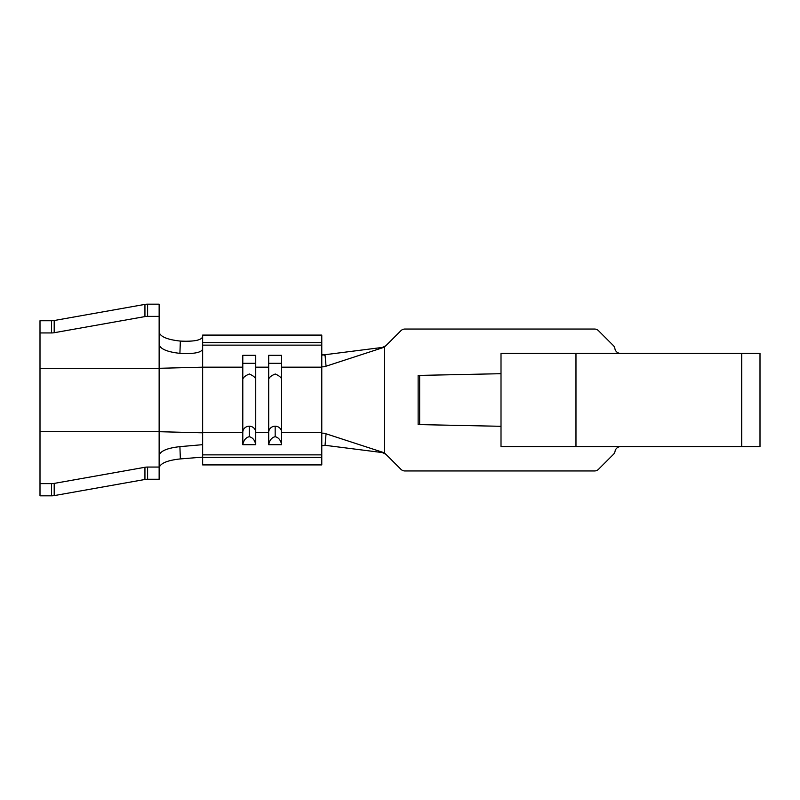 <?xml version="1.0" encoding="UTF-8"?>
<svg xmlns="http://www.w3.org/2000/svg" width="800" height="800" viewBox="0 0 800 800"><rect width="100%" height="100%" fill="white"/><g stroke="black" fill="none" stroke-linecap="round" stroke-linejoin="round"><path stroke-width="1.2" d="M268.69 379.18L268.69 355.33L281.64 355.33L281.64 444.69L268.69 444.69C269.56 440.2 271.72 437.54 275.17 436.7L275.17 426.19A6.47 6.23 180 0 0 268.69 432.42L268.69 379.18C269.22 377.3 271.4 375.57 275.24 374.01C278.94 375.6 281.08 377.32 281.64 379.18M321.78 342.63L202.65 342.63L202.65 335.08L321.78 335.08L321.78 367.18L281.64 367.18M321.78 345.13L202.65 345.13L202.65 349.16C201.22 352.68 193.64 354.08 179.91 353.36C167.24 351.94 160.31 349.01 159.14 344.56L159.14 316.37L147.6 316.37A5.7 1.92 180 0 0 144.94 316.59L144.94 304.39L54.2 320.52A5.7 1.92 0 0 1 51.54 320.74L40 320.74L40 332.94L51.54 332.94A5.7 1.92 180 0 0 54.2 332.72L144.94 316.59M242.79 367.18L202.65 367.18L202.65 349.16M321.78 367.18L321.78 432.41L281.64 432.42A6.47 6.23 180 0 0 275.17 426.19A6.47 6.23 180 0 0 268.69 432.41L255.74 432.41A6.47 6.23 180 0 0 249.27 426.19L249.27 426.19A6.47 6.23 180 0 0 242.79 432.41L242.79 355.33L255.74 355.33L255.74 444.69C254.87 440.2 252.71 437.54 249.27 436.7C245.82 437.54 243.66 440.2 242.79 444.69L255.74 444.69M268.69 367.18L255.74 367.18M242.79 379.18C243.32 377.3 245.5 375.57 249.34 374.01C253.04 375.6 255.18 377.32 255.74 379.18M249.27 436.7L249.27 426.19A6.47 6.23 -0 0 0 242.79 432.42L242.79 444.69M54.2 495.61A5.7 1.92 180 0 1 51.54 495.83L40 495.83L40 483.63L51.54 483.63A5.7 1.92 0 0 0 54.2 483.41L54.2 495.61L144.94 479.48A5.7 1.92 180 0 1 147.6 479.26L159.14 479.26L159.14 368.3L202.65 367.18L202.65 432.71M321.78 355.12L382.43 347.42L385.88 345.75L382.43 347.42M384.46 453.22L382.43 452.58L385.88 454.25L384.46 453.22M321.78 432.41L321.78 433.61C322.02 432.95 323.44 433.01 326.05 433.8L325.04 445.3L382.43 452.58M325.04 445.3L321.78 445.86M321.78 354.18L325.11 355.57L326.05 366.2L383.12 347.6M326.05 433.8L383.12 452.4M620.66 446.62A5.7 5.7 0 0 0 615.05 451.3A5.7 5.7 0 0 1 613.48 454.32L598.5 469.3A5.7 5.7 0 0 1 594.47 470.96L404.95 470.96A5.7 5.7 0 0 1 400.92 469.3L385.44 453.82M385.44 346.18L400.92 330.7A5.7 5.7 0 0 1 404.95 329.04L594.47 329.04A5.7 5.7 0 0 1 598.5 330.7L613.3 345.5A5.7 5.7 0 0 1 614.89 348.6A5.7 5.7 0 0 0 620.51 353.38M326.05 366.2C323.44 366.99 322.02 367.05 321.78 366.39M268.69 432.42L268.69 444.69M281.64 444.69C280.77 440.2 278.61 437.54 275.17 436.7M501.01 373.7L418.13 375.43L418.13 424.57L501.01 426.3M202.65 342.63L202.65 345.13M144.94 304.39A5.7 1.92 0 0 1 147.6 304.17L159.14 304.17L159.14 316.37M321.78 433.61L321.78 464.92L202.65 464.92L202.65 432.45M159.14 455.44C160.28 451.01 167.21 448.07 179.91 446.64L180.36 458.92C167.45 460.3 160.37 463.25 159.14 467.78M159.14 332.22C160.34 336.73 167.42 339.69 180.36 341.08C193.83 341.71 201.26 340.29 202.65 336.82M179.91 446.64L202.65 444.67M180.36 458.92L202.65 457.13M321.78 454.87L202.65 454.87M384.46 453.03L384.46 346.97M575.97 446.62L760 446.62L760 353.38L501.01 353.38L501.01 446.62L575.97 446.62L575.97 353.38M159.14 467.06L147.6 467.06A5.7 1.92 0 0 0 144.94 467.28L54.2 483.41M40 483.63L40 368.3L159.14 368.3L159.14 344.56M419.65 424.6L419.65 375.4M40 368.3L40 332.94M40 431.7L159.14 431.7L202.65 432.82M242.79 363.31L255.74 363.31M242.79 432.41L202.65 432.41M268.69 363.31L281.64 363.31M147.6 316.37L147.6 304.17M321.78 457.36L202.65 457.36M180.36 341.08L179.91 353.36M741.72 446.62L741.72 353.38M51.54 483.63L51.54 495.83M147.6 467.06L147.6 479.26M144.94 467.28L144.94 479.48M51.54 332.94L51.54 320.74M54.2 332.72L54.2 320.52"/></g></svg>
